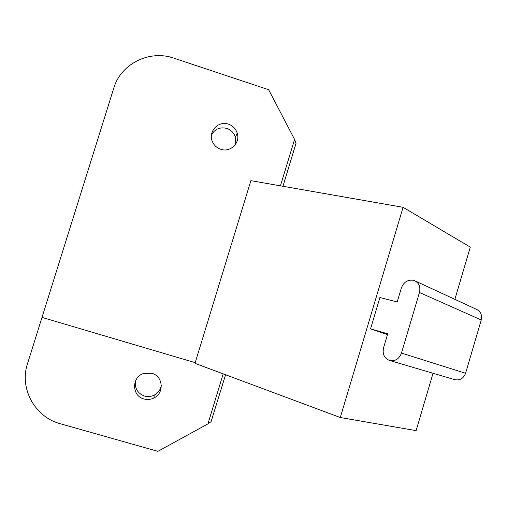 <?xml version="1.0" encoding="UTF-8"?>
<svg xmlns="http://www.w3.org/2000/svg" width="507" height="507" viewBox="0 0 507 507"><rect width="100%" height="100%" fill="white"/><g stroke="black" fill="none" stroke-linecap="round" stroke-linejoin="round"><path stroke-width="0.76" d="M250.876 180.657L194.999 363.354L340.286 417.514L403.084 207.312L250.876 180.657M282.963 186.278L296.006 143.411L294.573 139.412L268.653 89.72L173.888 58.166C149.66 49.509 120.869 63.705 113.771 88.161L27.486 363.779C19.171 388.489 34.939 417.16 60.263 423.725L157.88 451.338L207.94 423.89L211.077 421.697L225.583 374.755M454.868 299.339L470.293 247.112L403.084 207.312M433.041 373.26L416.101 430.633L340.286 417.514M413.173 280.257C407.59 279.591 403.642 282.196 401.335 288.077L397.196 301.969L379.901 297.533L370.541 328.872L387.728 333.783L383.571 347.732C382.284 353.924 384.211 358.145 389.344 360.395L389.655 360.49C395.168 361.491 399.11 359.019 401.468 353.081L419.454 292.495C420.677 286.892 419.048 282.95 414.555 280.669L413.173 280.257M389.782 360.528L454.804 379.667C459.912 380.618 463.512 378.488 465.591 373.272L481.257 319.968C482.303 315.024 480.737 311.501 476.567 309.39L415.353 281.036M387.468 334.639L370.541 328.872M143.937 398.952C147.366 399.89 150.687 399.567 153.9 397.989C164.579 393.147 163.153 376.055 151.834 373.291L143.975 373.374C131.528 376.606 131.503 396.011 143.937 398.952M135.559 380.827C134.539 388.267 137.536 393.343 144.533 396.056C147.873 396.968 151.105 396.658 154.236 395.118C158.165 392.982 160.535 389.731 161.334 385.371M220.741 149.28C230.311 152.797 240.514 142.809 237.238 133.183C235.787 128.746 232.859 125.742 228.467 124.158C218.213 120.292 207.629 132.023 212.528 141.884C214.227 145.509 216.964 147.974 220.741 149.28M211.47 134.881C214.955 128.93 220.082 126.782 226.851 128.436C231.129 129.976 233.981 132.897 235.394 137.22L235.425 144.457M280.441 185.835L294.573 139.412M207.94 423.89L223.194 373.862M481.257 319.968L419.454 292.495M465.591 373.272L401.468 353.081M41.986 317.395L195.214 362.663M454.804 379.667L389.655 360.49M154.236 395.118L153.9 397.995M235.394 137.22L237.238 133.183"/></g></svg>
